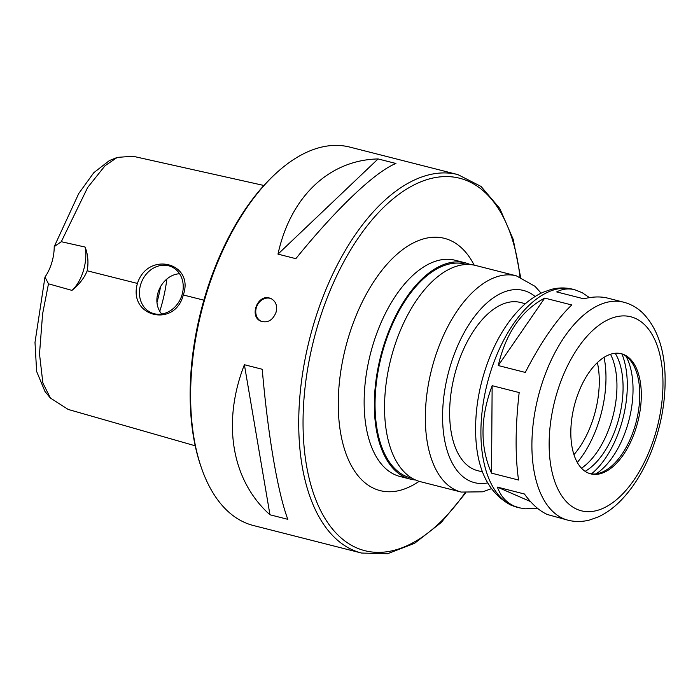 <?xml version="1.0" encoding="UTF-8"?>
<svg xmlns="http://www.w3.org/2000/svg" width="700" height="700" viewBox="0 0 700 700"><rect width="100%" height="100%" fill="white"/><g stroke="black" fill="none" stroke-linecap="round" stroke-linejoin="round"><path stroke-width="1.05" d="M537.495 508.296L525.35 508.812L519.286 507.806L514.29 506.1C506.327 502.556 500.692 496.23 497.403 487.113L524.431 493.999C531.773 504.14 539.446 510.991 547.444 514.535L568.12 520.231C575.216 521.99 582.418 521.903 589.715 519.969L598.08 516.994C605.456 513.625 612.439 508.742 619.036 502.338C631.977 489.615 642.6 473.025 650.904 452.559C661.299 426.291 665.997 399.919 665 373.441C663.854 347.043 656.355 326.821 642.504 312.777C637.009 307.571 630.718 304.036 623.613 302.181A112.508 59.456 104.3 0 0 539.499 391.842A112.508 59.456 104.3 0 0 563.246 518.56A112.508 59.456 104.3 0 0 568.12 520.231M623.613 302.181L607.688 298.121C600.679 296.363 592.69 296.59 583.73 298.804L556.701 291.926C562.441 288.89 568.461 288.164 574.788 289.748L582.146 292.661L589.479 297.631M498.26 365.549C505.916 333.06 521.395 310.572 544.714 298.086L571.742 304.964C556.544 319.515 541.056 342.002 525.289 372.426L498.26 365.549L544.714 298.086M491.523 473.148C479.972 446.915 480.183 417.76 492.144 385.683L519.173 392.56C515.322 426.703 515.113 455.866 518.551 480.025L491.523 473.148L492.144 385.683M530.504 501.567L497.403 487.113M525.385 303.721L520.38 302.444A86.782 45.859 104.3 0 0 455.499 371.613A86.782 45.859 104.3 0 0 473.812 469.35A86.782 45.859 104.3 0 0 477.566 470.645L482.58 471.923M541.109 293.16L535.062 286.352L516.294 275.817L475.501 265.44A111.571 58.966 104.3 0 0 392.079 354.366A111.571 58.966 104.3 0 0 415.634 480.034A111.571 58.966 104.3 0 0 420.455 481.696L461.256 492.074L482.711 491.811L491.339 488.705M466.699 264.477L464.992 264.04A110.337 58.31 104.3 0 0 382.498 351.986A110.337 58.31 104.3 0 0 405.79 476.254A110.337 58.31 104.3 0 0 410.567 477.899L412.265 478.327M470.286 264.574A111.571 58.966 104.3 0 0 465.299 262.841A111.571 58.966 104.3 0 0 381.876 351.767A111.571 58.966 104.3 0 0 405.431 477.435A111.571 58.966 104.3 0 0 410.261 479.097A111.571 58.966 104.3 0 0 415.467 479.964M588.096 472.955A61.985 32.76 104.3 0 0 590.774 473.874A61.985 32.76 104.3 0 0 637.814 421.881A61.985 32.76 104.3 0 0 621.355 353.727A61.985 32.76 104.3 0 0 575.006 403.139A61.985 32.76 104.3 0 0 588.096 472.955M590.012 473.664A61.985 32.76 104.3 0 0 601.676 472.369A61.985 32.76 104.3 0 0 636.282 421.496A61.985 32.76 104.3 0 0 630.21 360.264A61.985 32.76 104.3 0 0 620.585 353.553M596.102 473.856A69.86 36.916 104.3 0 0 629.099 419.659A69.86 36.916 104.3 0 0 626.028 356.283M591.447 473.891A75.933 40.127 104.3 0 0 621.959 354.034M585.156 471.336A68.495 36.199 104.3 0 0 619.22 417.148A68.495 36.199 104.3 0 0 615.204 353.273M581.508 468.221A68.495 36.199 104.3 0 0 610.514 354.261M577.316 462.446A80.579 42.586 104.3 0 0 604.074 357.332M573.947 454.641A68.801 36.365 104.3 0 0 597.38 362.582M361.567 553.053L253.461 525.534A195.256 103.189 -75.7 0 1 201.67 468.554A195.256 103.189 -75.7 0 1 277.051 172.384A195.256 103.189 -75.7 0 1 349.781 147.088L457.896 174.606A195.256 103.189 104.3 0 0 309.733 338.38A195.256 103.189 104.3 0 0 361.567 553.053L387.555 553.735L414.566 543.331L441.07 522.655L465.701 492.94M269.596 298.069L270.961 298.541C275.914 301.289 277.594 305.909 276.01 312.41C272.816 320.197 267.829 323.146 261.039 321.256C248.868 316.767 257.425 294.131 269.596 298.069M262.238 369.267C267.846 434.507 277.707 492.371 287.814 519.321L269.964 514.78C231.648 480.655 221.786 422.783 244.388 364.726L262.238 369.267M395.929 163.476C375.113 171.789 336.507 208.495 295.838 258.668L277.988 254.126C290.447 196.779 329.053 160.064 378.079 158.935L395.929 163.476M277.988 254.126L378.079 158.935M269.964 514.78L244.388 364.726M271.197 298.655A12.399 10.482 -66.4 0 0 256.953 305.961A12.399 10.482 -66.4 0 0 261.293 321.37M201.67 468.554L201.093 466.9A193.393 102.209 -75.7 0 1 275.756 173.556L277.051 172.384M203.893 300.169L183.295 294.98C174.781 328.44 127.794 316.671 137.436 283.439L87.185 270.786C84.402 277.821 79.328 284.349 71.942 290.386L48.484 283.815L44.975 277.043A30.992 16.38 104.3 0 0 54.215 246.645L61.285 241.701L85.111 247.056C87.981 254.529 88.672 262.439 87.185 270.786M195.221 445.804L68.206 409.447L50.4 398.046L42.875 383.014L39.498 353.92L42.604 313.871L48.484 283.815M72.179 290.168A30.992 16.38 104.3 0 0 85.111 247.056M61.285 241.701L87.657 187.504L105.079 165.699L117.32 157.386L132.965 156.258M137.436 283.439C147.831 250.74 194.784 262.614 183.295 294.98M181.991 294.998A25.104 21.236 -66.4 0 0 171.386 266.735A25.104 21.236 -66.4 0 0 141.881 281.243A25.104 21.236 -66.4 0 0 151.296 312.751A25.104 21.236 -66.4 0 0 181.991 294.998M179.55 273.726C161.394 274.916 149.809 300.055 161.726 314.02M50.4 398.046L44.975 391.493L36.627 371.438L35 342.405L44.975 277.043M54.215 246.645L78.767 193.489L93.791 172.707L109.428 160.545L117.32 157.386M160.659 286.072A100.397 53.06 -75.7 0 1 157.062 302.216M166.836 279.195A94.92 50.164 -75.7 0 1 160.519 308.849A94.92 50.164 -75.7 0 1 159.836 311.045M574.788 289.748L572.617 289.196A112.508 59.456 104.3 0 0 488.504 378.866A112.508 59.456 104.3 0 0 512.251 505.584A112.508 59.456 104.3 0 0 517.125 507.255L519.286 507.806M535.097 296.502A99.181 52.413 104.3 0 0 452.935 357.866A99.181 52.413 104.3 0 0 470.225 481.18A99.181 52.413 104.3 0 0 487.655 482.904M516.294 275.817A111.571 58.966 104.3 0 0 432.871 364.752A111.571 58.966 104.3 0 0 456.426 490.42A111.571 58.966 104.3 0 0 461.256 492.074M465.299 262.841L455.105 260.243A111.571 58.966 104.3 0 0 371.674 349.178A111.571 58.966 104.3 0 0 395.229 474.845A111.571 58.966 104.3 0 0 400.059 476.499L410.261 479.097M577.045 509.329A100.109 52.903 104.3 0 0 662.97 384.545A100.109 52.903 104.3 0 0 578.183 347.533A100.109 52.903 104.3 0 0 577.045 509.329M474.162 265.125A130.174 68.793 104.3 0 0 358.785 309.382A130.174 68.793 104.3 0 0 374.544 488.696A130.174 68.793 104.3 0 0 419.134 481.32M465.001 492.844A192.159 101.553 -75.7 0 1 311.342 486.579A192.159 101.553 -75.7 0 1 381.999 208.976A192.159 101.553 -75.7 0 1 519.951 276.938M517.125 507.255L510.886 505.111C488.915 493.377 477.199 470.339 475.738 435.986C474.74 409.509 479.439 383.136 489.834 356.869C498.137 336.411 508.76 319.821 521.701 307.099C528.299 300.694 535.281 295.803 542.666 292.434L551.023 289.459C558.32 287.534 565.521 287.446 572.617 289.196M520.616 277.183L513.188 239.312L499.791 208.486L481.04 186.436L457.896 174.606M132.956 156.249L263.865 185.474"/></g></svg>
